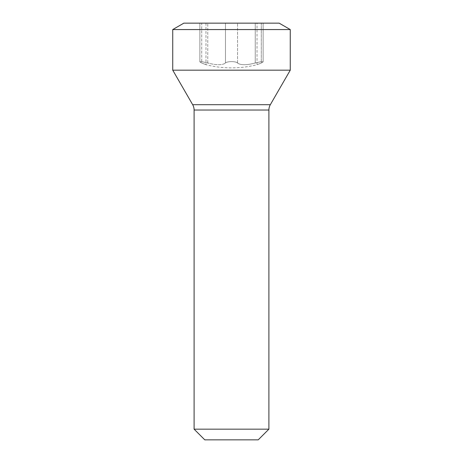 <?xml version="1.0" encoding="UTF-8"?>
<svg xmlns="http://www.w3.org/2000/svg" width="463" height="463" viewBox="0 0 463 463"><rect width="100%" height="100%" fill="white"/><g stroke="black" fill="none" stroke-linecap="round" stroke-linejoin="round"><path stroke-width="0.35" stroke-dasharray="2.31 1.74" d="M258.209 439.85L204.791 439.85M268.899 429.166L194.101 429.166M290.266 70.162L172.734 70.162M290.266 29.563L172.734 29.563M279.16 23.15L183.84 23.15M261.282 23.15L255.246 23.15L263.129 23.15L257.017 23.15L261.282 23.15L261.282 63.003C255.582 65.283 255.582 65.283 261.282 63.003C255.582 65.283 255.582 65.283 261.282 63.003L263.129 61.863L261.282 63.003L261.282 23.15M255.246 23.15L225.464 23.15L255.246 23.15L255.246 63.003C246.49 65.283 240.586 65.283 237.536 63.003C240.586 65.283 246.49 65.283 255.246 63.003L260.733 61.753L263.129 61.863L260.733 61.753L255.246 63.003L255.246 23.15M225.464 23.15L199.871 23.15L225.464 23.15L225.464 63.003C226.372 62.146 228.386 61.683 231.5 61.614C234.614 61.683 236.622 62.146 237.536 63.003C236.628 62.146 234.614 61.683 231.5 61.614C228.386 61.683 226.378 62.146 225.464 63.003C222.414 65.283 216.51 65.283 207.754 63.003C216.51 65.283 222.414 65.283 225.464 63.003L225.464 23.15M201.718 23.15L205.983 23.15L201.718 23.15L201.718 63.003C207.418 65.283 207.418 65.283 201.718 63.003C207.418 65.283 207.418 65.283 201.718 63.003L199.871 61.863L201.718 63.003L201.718 23.15M207.754 63.003L202.267 61.753L199.871 61.863L202.267 61.753L207.754 63.003L207.754 23.15L207.754 63.003M194.101 110.038L268.899 110.038M192.672 104.696L270.328 104.696M237.536 63.003L237.536 23.15L237.536 63.003M263.129 61.863L263.129 23.15L263.129 61.863M205.983 23.15L205.983 64.704A103.967 103.967 0 0 0 257.017 64.704L257.017 23.15M199.871 61.863L199.871 23.15L199.871 61.863"/><path stroke-width="0.69" d="M194.101 429.166L204.791 439.85L258.209 439.85L268.899 429.166L268.899 110.038L194.101 110.038L194.101 429.166L268.899 429.166M270.328 104.696L192.672 104.696L172.734 70.162L290.266 70.162L270.328 104.696A10.684 10.684 90 0 0 268.899 110.038M192.672 104.696A10.684 10.684 -90 0 1 194.101 110.038M172.734 70.162L172.734 29.563L290.266 29.563L290.266 70.162M290.266 29.563L279.16 23.15L183.84 23.15L172.734 29.563"/></g></svg>
